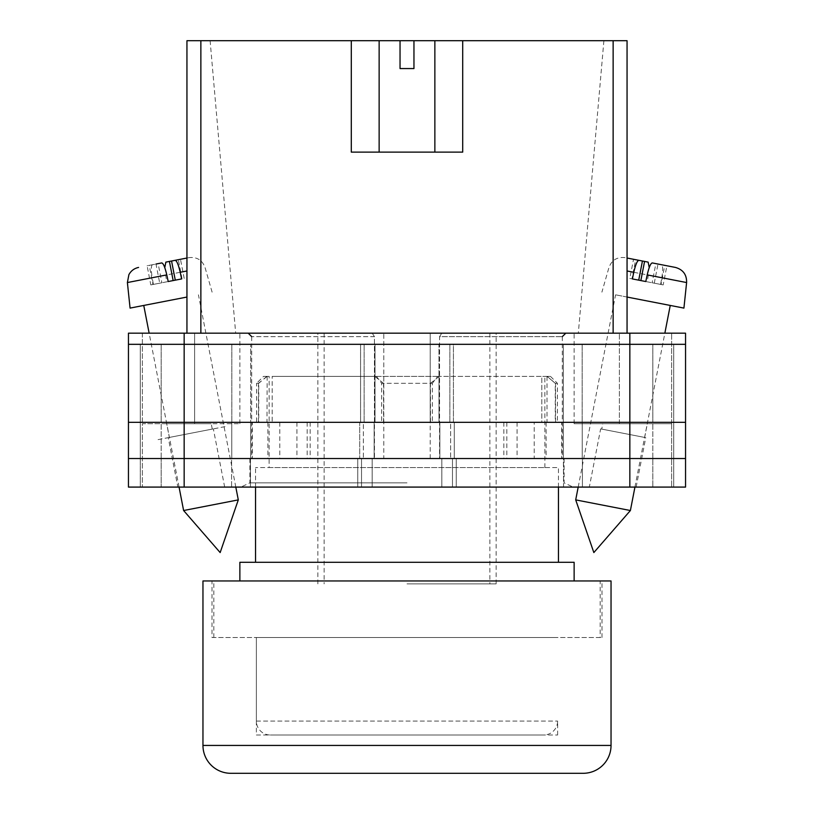<?xml version="1.0" encoding="UTF-8"?>
<svg xmlns="http://www.w3.org/2000/svg" width="814" height="814" viewBox="0 0 814 814"><rect width="100%" height="100%" fill="white"/><g stroke="black" fill="none" stroke-linecap="round" stroke-linejoin="round"><path stroke-width="0.61" stroke-dasharray="4.07 3.05" d="M407 487.087L240.842 487.087L407 487.087M407 482.865L249.898 482.865L407 482.865M589.326 487.087L636.141 487.087L589.326 487.087L600.64 428.876L645.756 437.647L600.64 428.876M636.141 487.087L645.756 437.647M177.859 487.087L224.674 487.087L177.859 487.087L168.244 437.647L213.36 428.876L168.244 437.647M224.674 487.087L213.36 428.876M224.99 426.617L156.624 439.906L224.99 426.617M383.781 422.324L279.792 422.324L383.781 422.324L383.781 333.18L248.219 333.18L430.219 333.18L383.781 333.18L383.781 458.536L564.102 458.536L383.781 458.536M601.729 429.09L644.657 437.433L601.729 429.09L602.777 423.718L647.323 423.718L602.777 423.718M644.657 437.433L647.323 423.718M169.343 437.433L212.271 429.09L169.343 437.433L166.677 423.718L211.223 423.718L166.677 423.718M212.271 429.09L211.223 423.718M430.219 458.536L430.219 333.18L430.219 422.324L439.56 422.324L439.56 336.66L562.291 336.66L439.56 336.66L441.758 333.18L430.219 333.18L565.781 333.18L441.758 333.18L439.56 336.66L439.56 458.536M629.843 333.18L184.157 333.18L184.157 344.322L140.283 344.322L375.01 344.322L128.449 344.322L685.551 344.322L685.551 333.18L685.551 487.087L685.551 333.18L574.135 333.18L685.551 333.18L629.843 333.18L629.843 344.322L184.157 344.322L685.551 344.322L629.843 344.322L673.717 344.322L673.717 422.324L629.843 422.324L673.717 422.324L629.843 422.324L673.717 422.324L673.717 458.536L629.843 458.536L685.551 458.536L128.449 458.536L673.717 458.536L673.717 487.087L629.843 487.087L673.717 487.087L652.828 487.087L673.717 487.087L673.717 458.536L652.828 458.536L673.717 458.536L673.717 487.087L673.717 458.536L652.828 458.536L673.717 458.536L673.717 422.324L673.717 458.536L673.717 422.324L652.828 422.324L673.717 422.324L652.828 422.324L673.717 422.324L673.717 344.322L673.717 422.324L673.717 344.322L629.843 344.322L629.843 422.324L140.283 422.324L685.551 422.324L685.551 487.087L128.449 487.087M184.157 333.18L128.449 333.18L194.607 333.18L128.449 333.18L128.449 458.536L629.843 458.536L629.843 487.087L441.829 487.087L629.843 487.087L629.843 458.536L629.843 487.087M194.607 333.18L239.865 333.18L194.607 333.18L194.607 423.718L239.865 423.718L142.369 423.718L142.369 487.087L142.369 423.718L194.607 423.718L194.607 333.18M671.631 423.718L671.631 487.087L671.631 423.718L574.135 423.718L671.631 423.718L671.631 333.18L671.631 423.718M563.542 487.087L452.472 487.087L563.542 487.087L563.542 458.536L582.407 458.536L563.4 458.536L563.542 487.087M128.449 344.322L184.157 344.322L184.157 422.324L128.449 422.324L184.157 422.324L184.157 458.536L359.717 458.536L359.717 422.324L184.157 422.324L360.582 422.324L360.582 344.322L360.582 422.324L375.01 422.324L184.157 422.324L374.145 422.324L359.717 422.324L359.717 458.536L374.145 458.536L184.157 458.536L372.171 458.536L361.528 458.536L361.528 487.087L372.171 487.087L231.593 487.087L361.528 487.087L361.528 458.536L184.157 458.536L184.157 487.087M231.593 487.087L161.172 487.087L231.593 487.087L231.593 458.536L140.283 458.536L140.283 487.087L140.283 458.536L140.283 487.087L140.283 458.536L161.172 458.536L140.283 458.536L161.172 458.536L161.172 487.087L161.172 458.536L250.458 458.536L231.593 458.536L231.593 487.087M375.01 422.324L363.349 422.324L374.145 422.324L363.349 422.324L363.349 458.536L374.145 458.536L363.349 458.536L363.349 422.324L375.01 422.324L375.01 344.322L364.143 344.322L375.01 344.322L375.01 422.324M252.299 422.324L310.165 422.324L252.299 422.324L252.299 458.536M561.701 422.324L503.835 422.324L561.701 422.324L561.701 458.536M439.56 422.324L534.208 422.324L534.208 458.536M430.219 422.324L534.208 422.324M685.551 344.322L685.551 422.324L439.855 422.324L629.843 422.324L453.418 422.324L453.418 344.322L629.843 344.322L438.99 344.322L453.418 344.322L453.418 422.324L438.99 422.324L629.843 422.324L629.843 458.536L439.855 458.536L685.551 458.536M438.99 422.324L450.651 422.324L439.855 422.324L450.651 422.324L450.651 458.536L450.651 422.324L438.99 422.324L438.99 344.322L563.329 344.322L438.99 344.322L438.99 422.324M452.472 458.536L441.829 458.536L456.257 458.536L441.829 458.536L452.472 458.536L452.472 487.087L452.472 458.536M140.283 422.324L140.283 458.536L140.283 422.324L140.283 458.536L140.283 422.324L161.172 422.324L140.283 422.324L161.172 422.324L140.283 422.324L140.283 344.322L140.283 422.324M250.458 458.536L250.458 487.087L250.458 458.536M250.671 422.324L161.172 422.324L161.172 458.536L250.6 458.536L161.172 458.536L161.172 422.324L250.671 422.324L250.671 344.322L250.671 422.324M563.4 422.324L652.828 422.324L652.828 487.087L652.828 458.536L563.4 458.536L652.828 458.536L652.828 422.324L563.4 422.324L563.4 458.536L563.4 422.324M279.792 422.324L279.792 458.536M307.183 422.324L307.183 458.536M374.44 422.324L374.44 336.66L251.709 336.66L374.44 336.66L372.242 333.18L374.44 336.66L374.44 458.536M296.917 422.324L296.917 458.536M506.817 422.324L506.817 458.536M503.835 422.324L503.835 458.536M546.123 422.324L546.123 458.536M517.083 422.324L517.083 458.536M310.165 422.324L310.165 458.536M267.877 422.324L267.877 458.536M563.329 422.324L652.828 422.324L563.329 422.324L563.329 344.322L673.717 344.322L652.828 344.322L652.828 422.324L652.828 344.322L563.329 344.322L563.329 422.324M685.551 422.324L184.157 422.324L184.157 344.322L184.157 422.324L128.449 422.324M575.702 499.888L630.392 510.52M627.055 270.981L648.371 275.122L647.191 281.807L660.612 284.412L661.792 277.727L686.609 282.55M683.923 308.099L627.055 297.049M648.127 301.139L615.567 294.81L648.127 301.139M642.439 261.019L633.526 259.279L635.663 259.697L631.939 278.836L629.812 278.429L633.526 259.279M648.137 262.118L627.055 258.028M660.612 284.412L654.273 283.18L663.186 284.91L666.9 265.771L661.558 264.733C662.952 265.588 663.023 269.922 661.792 277.727M666.9 265.771L652.299 262.932M675.417 267.43L661.558 264.733M629.812 278.429L632.386 278.927M647.191 281.807L631.939 278.836M654.273 283.18L657.997 264.041M663.186 284.91L661.049 284.493L664.773 265.354M661.049 284.493L652.136 282.763L655.86 263.624M645.797 281.532L652.136 282.763M186.945 270.981L165.629 275.122L166.809 281.807L153.388 284.412L152.208 277.727L127.391 282.55M130.077 308.099L186.945 297.049M238.299 499.888L183.608 510.52M176.312 299.114L143.752 305.443L176.312 299.114M165.863 262.118L171.561 261.019M186.945 258.028L188.98 257.631L186.945 258.028M152.442 264.733L147.1 265.771L150.814 284.91L159.727 283.18L156.003 264.041L152.442 264.733C151.048 265.588 150.977 269.922 152.208 277.727M161.701 262.932L147.1 265.771M166.809 281.807L181.614 278.927M184.188 278.429L180.474 259.279M182.061 278.836L178.337 259.697M159.727 283.18L153.388 284.412M150.814 284.91L152.951 284.493L149.227 265.354M152.951 284.493L161.864 282.763L158.14 263.624M168.203 281.532L161.864 282.763M546.835 376.363L541.829 376.363L550.457 376.363L546.835 376.363L555.575 383.323L557.417 383.323L555.27 383.323L555.27 422.324L269.119 422.324L544.881 422.324L541.829 422.324L541.829 376.363L439.031 376.363L541.829 376.363L541.829 422.324L439.031 422.324L555.27 422.324M550.457 376.363L557.417 383.323L557.417 422.324M256.583 422.324L374.969 422.324L374.969 376.363L272.171 376.363L374.969 376.363L374.969 422.324L272.171 422.324L272.171 376.363L272.171 422.324L256.583 422.324L256.583 383.323L258.73 383.323L258.73 422.324M600.183 637.504L213.817 637.504L600.183 637.504L600.183 580.962L213.817 580.962L600.183 580.962M213.817 637.504L213.817 580.962M574.135 580.962L239.865 580.962L574.135 580.962M558.465 562.291L255.535 562.291L558.465 562.291M558.465 487.087L558.465 467.582L255.535 467.582L558.465 467.582M255.535 487.087L255.535 467.582M269.119 467.582L544.881 467.582L269.119 467.582L269.149 376.363L263.543 376.363L269.149 376.363M544.881 467.582L544.851 376.363M439.031 376.363L439.031 422.324L439.031 376.363L374.969 376.363L439.031 376.363L439.031 422.324L374.969 422.324L439.031 422.324L439.031 376.363M239.865 562.291L574.135 562.291M547.008 376.526L547.008 422.324M555.575 422.324L555.575 383.323M374.969 376.363L374.969 422.324L374.969 376.363M383.536 422.324L383.536 383.323L432.346 383.323L432.346 422.324M267.165 376.363L266.992 422.324M258.425 422.324L258.425 383.323L256.583 383.323L263.543 376.363M430.464 422.324L430.464 383.323L381.654 383.323L381.654 422.324M547.161 376.363L555.27 383.323M376.444 376.363L381.654 383.323M439.031 376.526L430.464 383.323M266.839 376.363L258.73 383.323M266.992 376.526L258.425 383.323M383.536 383.323L374.969 376.526M432.346 383.323L437.556 376.363M256.369 735.001L557.631 735.001L256.369 735.001L256.369 637.504L557.631 637.504L256.369 637.504L256.369 721.072A13.93 13.93 0 0 0 270.299 735.001L543.701 735.001L270.299 735.001M557.631 735.001L557.631 721.072A13.93 13.93 0 0 1 543.701 735.001M557.631 637.504L256.369 637.504L557.631 637.504M212.016 637.504L601.984 637.504L212.016 637.504L212.016 580.962L601.984 580.962L212.016 580.962M601.984 637.504L601.984 580.962M611.039 580.962L202.961 580.962M407 152.126L434.859 152.126L407 152.126M400.04 40.7L400.04 68.559L407 68.559L400.04 68.559L400.04 40.7L379.141 40.7L400.04 40.7L379.141 40.7L400.04 40.7L400.04 68.559L413.96 68.559L413.96 40.7L413.96 68.559L407 68.559L413.96 68.559L413.96 40.7L434.859 40.7L413.96 40.7L434.859 40.7L434.859 152.126M407 583.882L496.133 583.882L407 583.882M407 333.18L496.133 333.18L407 333.18M613.135 333.18L200.865 333.18L627.055 333.18L627.055 40.7L603.896 40.7L627.055 40.7L613.135 40.7L613.135 333.18L627.055 333.18L627.055 40.7L627.055 333.18L578.316 333.18L627.055 333.18M413.96 40.7L434.859 40.7M200.865 40.7L186.945 40.7L186.945 333.18L200.865 333.18L200.865 40.7L613.135 40.7M186.945 40.7L210.104 40.7L186.945 40.7L186.945 333.18L186.945 40.7M462.708 40.7L462.708 152.126L462.708 40.7L462.708 152.126L351.292 152.126L351.292 40.7M200.865 333.18L186.945 333.18M462.708 152.126L351.292 152.126L462.708 152.126M142.369 333.18L142.369 423.718L142.369 333.18M250.6 422.324L250.6 458.536L250.6 422.324M364.143 344.322L364.143 422.324L364.143 344.322M357.743 458.536L357.743 487.087L357.743 458.536M456.257 458.536L456.257 487.087L456.257 458.536M449.857 344.322L449.857 422.324L449.857 344.322M582.407 458.536L582.407 487.087L582.407 458.536M231.766 422.324L231.766 458.536L231.766 422.324M184.157 422.324L184.157 458.536L184.157 422.324M454.283 422.324L454.283 458.536L454.283 422.324M629.843 422.324L629.843 344.322L629.843 422.324M582.234 422.324L582.234 458.536L582.234 422.324M231.837 344.322L231.837 422.324L231.837 344.322M161.172 344.322L161.172 422.324L161.172 344.322M582.163 344.322L582.163 422.324L582.163 344.322M619.393 423.718L619.393 333.18L619.393 423.718M256.369 721.072L557.631 721.072L256.369 721.072M611.039 745.441L202.961 745.441M564.102 458.536L564.102 482.865L573.158 487.087M372.171 458.536L372.171 487.087L372.171 458.536M441.829 458.536L441.829 487.087L441.829 458.536M249.898 458.536L249.898 482.865L240.842 487.087M374.145 422.324L374.145 458.536L374.145 422.324M439.855 422.324L439.855 458.536L439.855 422.324M251.709 336.66L251.709 458.536M562.291 336.66L562.291 458.536M239.865 423.718L239.865 333.18M574.135 423.718L574.135 333.18M625.02 257.631C617.134 256.776 611.792 260.053 608.974 267.46L601.892 292.155M578.194 487.087L615.567 294.81M634.94 487.087L664.855 333.18M179.06 487.087L149.145 333.18M212.108 292.155L205.026 267.46C202.208 260.053 196.866 256.776 188.98 257.631M235.806 487.087L198.433 294.81M324.135 333.18L324.135 583.882M496.133 583.882L496.133 333.18M210.104 40.7L235.684 333.18M603.896 40.7L578.316 333.18M317.867 583.882L317.867 333.18M489.865 333.18L489.865 583.882M379.141 40.7L379.141 152.126"/><path stroke-width="1.22" d="M128.449 344.322L128.449 487.087L128.449 333.18L184.157 333.18L184.157 487.087L685.551 487.087L685.551 344.322L128.449 344.322L128.449 487.087L184.157 487.087M685.551 344.322L685.551 333.18L184.157 333.18M629.843 333.18L629.843 458.536L128.449 458.536L128.449 487.087M629.843 487.087L629.843 458.536L685.551 458.536M128.449 422.324L685.551 422.324M575.702 499.888L593.844 552.564L630.392 510.52L575.702 499.888L578.194 487.087M627.055 297.049L683.923 308.099L686.609 282.55L647.211 274.898C648.992 267.196 650.681 263.207 652.299 262.932L675.417 267.43C683.038 269.587 686.772 274.633 686.609 282.55M647.211 274.898L645.797 281.532L638.98 280.209L632.386 278.927L633.791 272.283L627.055 270.981M638.715 280.158L642.439 261.019L638.878 260.327C637.26 260.602 635.561 264.591 633.791 272.283M649.226 267.603L648.137 262.118L635.663 259.697M627.055 258.028L638.878 260.327M640.852 280.576L644.576 261.426M238.299 499.888L220.156 552.564L183.608 510.52L238.299 499.888L235.806 487.087M186.945 297.049L130.077 308.099L127.391 282.55L166.789 274.898C165.008 267.196 163.319 263.207 161.701 262.932L156.003 264.041M166.789 274.898L168.203 281.532L175.02 280.209L181.614 278.927L180.209 272.283L186.945 270.981M175.285 280.158L171.561 261.019L175.122 260.327C176.74 260.602 178.439 264.591 180.209 272.283M164.774 267.603L165.863 262.118L186.945 258.028L175.122 260.327M173.148 280.576L169.424 261.426M574.135 580.962L574.135 562.291L239.865 562.291L239.865 580.962M558.465 562.291L558.465 487.087M255.535 562.291L255.535 487.087M583.19 773.3L230.81 773.3A27.859 27.859 0 0 1 202.961 745.441L202.961 580.962L611.039 580.962L611.039 745.441A27.859 27.859 0 0 1 583.19 773.3L230.81 773.3M351.292 40.7L400.04 40.7L400.04 68.559L413.96 68.559L413.96 40.7L462.708 40.7L462.708 152.126L351.292 152.126L351.292 40.7L200.865 40.7L200.865 333.18M613.135 333.18L613.135 40.7L462.708 40.7M186.945 333.18L186.945 40.7L200.865 40.7M400.04 40.7L413.96 40.7M613.135 40.7L627.055 40.7L627.055 333.18M202.961 745.441L611.039 745.441M562.291 336.66L565.781 333.18M251.709 336.66L248.219 333.18M630.392 510.52L634.94 487.087M664.855 333.18L670.248 305.443M183.608 510.52L179.06 487.087M149.145 333.18L143.752 305.443M127.391 282.55L128.897 274.654C131.034 270.767 134.259 268.366 138.583 267.43M434.859 40.7L434.859 152.126M379.141 40.7L379.141 152.126"/></g></svg>

